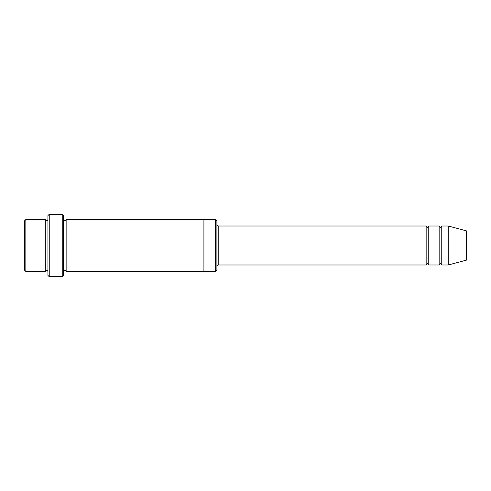 <?xml version="1.0" encoding="UTF-8"?>
<svg xmlns="http://www.w3.org/2000/svg" width="491" height="491" viewBox="0 0 491 491"><rect width="100%" height="100%" fill="white"/><g stroke="black" fill="none" stroke-linecap="round" stroke-linejoin="round"><path stroke-width="0.74" d="M426.157 264.993L218.207 264.993L218.207 226.007L426.157 226.007L426.157 264.993C427.023 263.317 427.894 263.317 428.76 264.993L428.76 226.007L439.157 226.007L439.157 264.993C440.022 263.317 440.887 263.317 441.753 264.993L441.753 226.007L448.252 226.007L448.252 264.993L441.753 264.993M216.905 220.809L216.905 270.191L215.604 271.492L215.604 219.508L216.905 220.809M47.946 219.508C47.081 221.183 46.209 221.183 45.344 219.508L45.344 271.492C46.209 269.817 47.081 269.817 47.946 271.492M25.851 219.508L24.55 220.809L24.55 270.191L25.851 271.492L25.851 219.508L45.344 219.508M448.252 264.993L466.45 260.12L466.45 230.88L448.252 226.007M62.24 214.309L63.542 215.604L63.542 275.396L62.24 276.691L62.24 214.309L49.247 214.309L49.247 276.691L62.24 276.691M63.542 271.492C64.407 269.817 65.272 269.817 66.138 271.492L66.138 219.508C65.272 221.183 64.407 221.183 63.542 219.508M49.247 276.691L47.946 275.396L47.946 215.604L49.247 214.309M66.138 271.492L203.912 271.492L203.912 219.508L215.604 219.508M428.76 264.993L439.157 264.993M25.851 271.492L45.344 271.492M441.753 226.007C440.887 227.683 440.022 227.683 439.157 226.007M428.76 226.007C427.894 227.683 427.023 227.683 426.157 226.007M203.912 271.492L215.604 271.492M66.138 219.508L203.912 219.508M218.207 226.007L216.905 224.706M218.207 264.993L216.905 266.294"/></g></svg>
